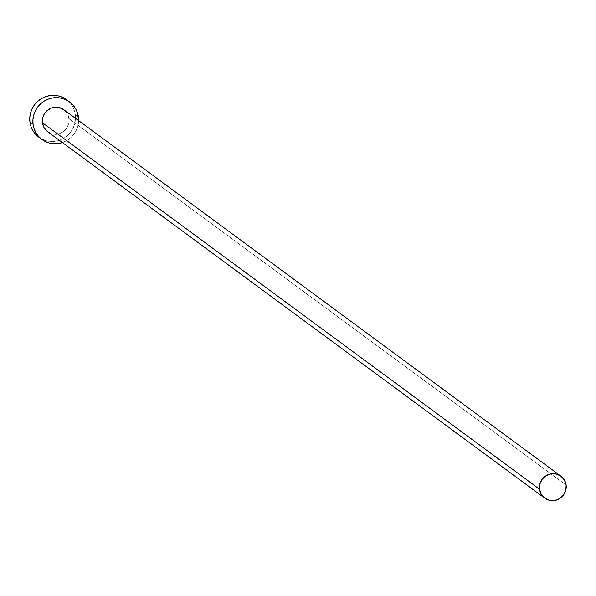 <?xml version="1.0" encoding="UTF-8"?>
<svg xmlns="http://www.w3.org/2000/svg" width="596" height="596" viewBox="0 0 596 596"><rect width="100%" height="100%" fill="white"/><g stroke="black" fill="none" stroke-linecap="round" stroke-linejoin="round"><path stroke-width="0.45" stroke-dasharray="2.98 2.23" d="M47.65 131.679A13.641 13.268 126.4 0 0 62.453 132.215A13.641 13.268 126.4 0 0 69.039 118.641L566.125 485.092L69.039 118.641A13.641 13.268 126.4 0 0 63.846 109.716M38.613 137.006L42.405 139.308L46.6 140.805L51.018 141.438L55.502 141.192L59.876 140.067L63.966 138.116L67.624 135.396L70.708 132.029L73.092 128.14L74.694 123.871L75.446 119.394L75.319 114.879A23.296 22.648 126.4 0 0 66.447 99.644L69.896 102.803L72.489 106.423L74.321 110.498L75.319 114.879L78.441 117.181L75.319 114.879A23.296 22.648 126.4 0 1 64.07 138.049A23.296 22.648 126.4 0 1 38.8 137.147M78.62 120.608A23.296 22.648 -53.6 0 1 62.431 142.578L67.095 140.418L70.753 137.706L73.837 134.338L76.221 130.442L77.815 126.173L78.62 120.608M69.039 118.641L68.674 123.908L66.342 128.684L62.394 132.252L57.432 134.055M54.81 134.197L52.217 133.824L47.538 131.597M65.865 111.571L68.458 116.078"/><path stroke-width="0.89" d="M560.925 476.174L63.846 109.716A13.641 13.268 126.4 0 0 49.043 109.187A13.641 13.268 126.4 0 0 42.458 122.761L539.536 489.212A13.641 13.268 -53.6 0 1 546.13 475.638A13.641 13.268 -53.6 0 1 560.925 476.174A13.641 13.268 -53.6 0 1 566.125 485.092A13.641 13.268 -53.6 0 1 559.54 498.666A13.641 13.268 -53.6 0 1 544.737 498.137A13.641 13.268 -53.6 0 1 539.536 489.212L42.458 122.761L42.823 117.494L45.154 112.711L46.957 110.737L51.502 108.003L56.687 107.198L59.28 107.578L63.958 109.798L65.865 111.571M69.568 101.953L66.447 99.644A23.296 22.648 126.4 0 0 41.169 98.742A23.296 22.648 126.4 0 0 29.927 121.912L33.056 124.214A23.296 22.648 -53.6 0 1 44.298 101.044A23.296 22.648 -53.6 0 1 69.568 101.953A23.296 22.648 -53.6 0 1 78.441 117.181A23.296 22.648 -53.6 0 1 78.62 120.608L77.443 112.8L75.617 108.725L73.017 105.112L69.762 102.095L65.962 99.793L61.775 98.288L57.35 97.655L52.865 97.9L48.492 99.025L44.402 100.985L40.744 103.697L37.66 107.064L35.276 110.953L33.674 115.222L32.929 119.699L33.056 124.214L29.927 121.912A23.296 22.648 126.4 0 0 38.8 137.147L41.929 139.449A23.296 22.648 -53.6 0 1 33.056 124.214L34.047 128.594L35.879 132.67L38.479 136.29L41.735 139.308L45.534 141.61L49.721 143.107L54.147 143.748L58.632 143.502L62.997 142.377M62.431 142.578A23.296 22.648 -53.6 0 1 41.929 139.449M57.432 134.055L54.81 134.197M47.538 131.597L44.111 127.715L42.458 122.761A13.641 13.268 126.4 0 0 47.65 131.679L544.737 498.137M68.458 116.078L69.039 118.641M66.633 99.785L62.833 97.483L58.646 95.986L54.221 95.345L49.744 95.598L45.37 96.723L41.273 98.675L37.615 101.394L34.538 104.762L32.154 108.651L30.552 112.92L29.8 117.397L29.927 121.912L30.925 126.292L32.758 130.368L35.35 133.981L38.613 137.006M539.536 489.212L541.198 494.166L544.625 498.055L549.303 500.275L554.518 500.506L559.48 498.703L563.429 495.142L565.76 490.359L566.125 485.092L564.472 480.138L561.037 476.256L556.359 474.029L551.144 473.798L546.189 475.601L542.241 479.169L539.909 483.945L539.536 489.212"/></g></svg>
